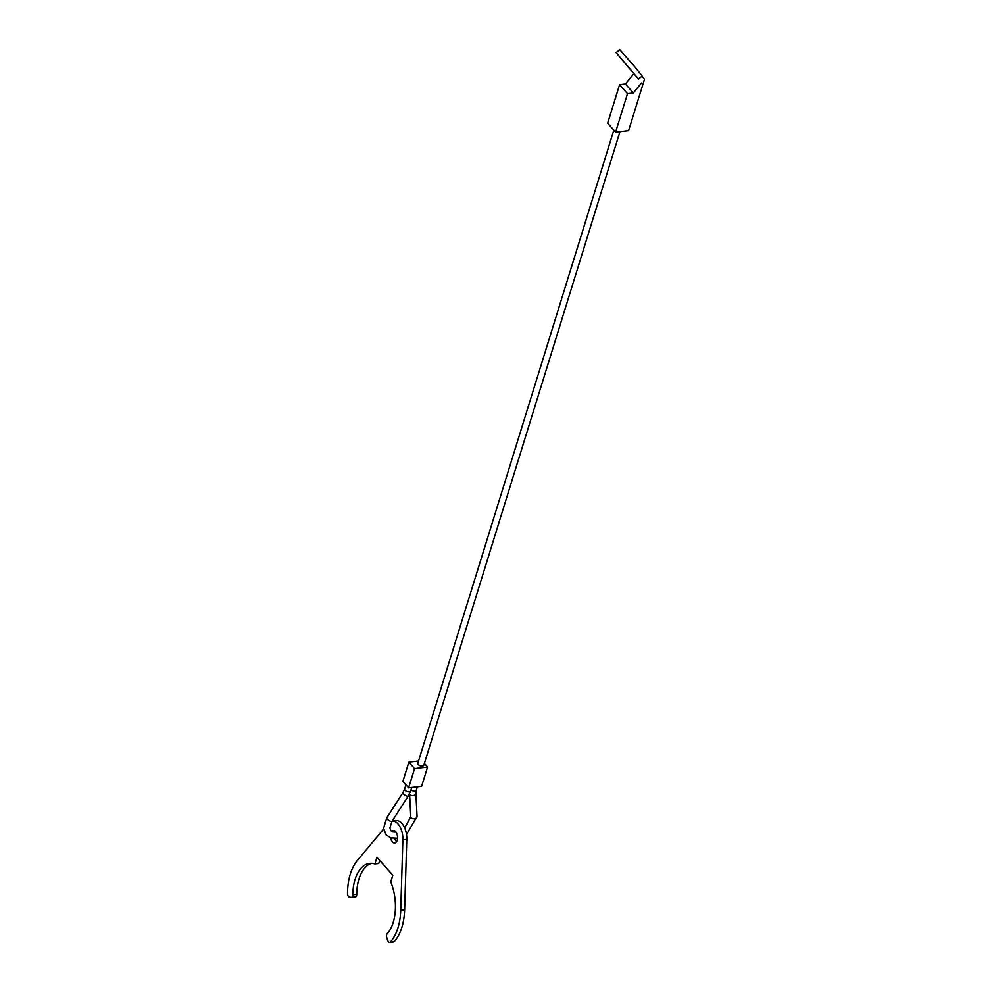 <?xml version="1.0" encoding="UTF-8"?>
<svg xmlns="http://www.w3.org/2000/svg" width="992" height="992" viewBox="0 0 992 992"><rect width="100%" height="100%" fill="white"/><g stroke="black" fill="none" stroke-linecap="round" stroke-linejoin="round"><path stroke-width="1.49" d="M619.95 131.676L423.832 765.229A3.15 1.637 -162.8 0 1 421.402 766.097A3.15 1.637 -162.8 0 1 418.215 764.609A3.15 1.637 -162.8 0 1 417.806 763.369L613.812 130.188M424.378 763.443L427.577 767.064L421.612 786.334L408.605 787.884L414.569 768.626L408.853 762.154L402.888 781.423L408.605 787.884M418.537 761L408.853 762.154M427.577 767.064L414.569 768.626M389.645 942.4L393.551 941.929A3.15 1.748 -96.8 0 0 394.258 941.544A47.256 26.214 -96.8 0 0 404.637 909.763L406.782 839.356A15.748 8.742 -96.8 0 0 401.896 823.422A15.748 8.742 -96.8 0 0 396.044 820.62L392.162 821.078A15.748 8.742 83.2 0 1 397.99 823.881A15.748 8.742 83.2 0 1 402.876 839.827L400.731 910.234A47.256 26.214 83.2 0 1 390.352 942.016A3.15 1.748 83.2 0 1 389.645 942.4A3.15 1.748 83.2 0 1 388.48 941.842A3.15 1.748 83.2 0 1 387.785 940.602L386.806 937.75A3.15 1.748 83.2 0 1 387.202 933.695A37.808 20.968 83.2 0 0 390.749 881.9L392.807 875.242L376.935 857.274L374.877 863.92A37.808 20.968 83.2 0 0 369.632 863.4A37.808 20.968 83.2 0 0 352.83 894.784A3.15 1.748 83.2 0 1 351.441 897.4A3.15 1.748 83.2 0 1 351.168 897.388L349.382 897.115A3.15 1.748 83.2 0 1 348.49 896.57A3.15 1.748 83.2 0 1 347.51 893.507A47.256 26.214 83.2 0 1 357.083 860.808L383.644 828.965M391.704 831.42A6.299 3.497 83.2 0 1 393.266 830.478A6.299 3.497 83.2 0 1 395.597 831.594A6.299 3.497 83.2 0 1 397.532 838.414A6.299 3.497 83.2 0 1 394.766 842.977A6.299 3.497 83.2 0 1 392.423 841.861A6.299 3.497 83.2 0 1 390.65 837.831M394.816 838.476A6.299 3.497 -96.8 0 0 396.329 841.39A6.299 3.497 -96.8 0 0 396.589 841.662M395.349 831.321A6.299 3.497 -96.8 0 0 394.915 832.176M374.877 863.92L378.77 863.462L379.713 860.424M355.074 896.929A3.15 1.748 -96.8 0 0 355.334 896.929A3.15 1.748 -96.8 0 0 356.736 894.313A37.808 20.968 83.2 0 1 371.603 863.325M616.131 52.65L619.74 49.6L635.922 68.113L642.146 76.024L638.538 79.087L616.131 52.65L638.538 79.087M630.404 69.7L622.443 60.103L630.404 69.7M641.998 76.161L644.49 79.273L628.593 130.634L615.586 132.196L627.502 93.67L633.367 92.975L641.44 83.018M633.367 92.975L625.419 83.985L633.504 74.04M615.586 132.196L607.65 123.206L619.566 84.692L625.419 83.985M627.502 93.67L619.566 84.692M396.006 832.102L392.857 831.928L390.885 830.738L389.881 827.985L392.038 821.277A3.15 0.967 -147.3 0 1 390.972 821.376A3.15 0.967 -147.3 0 1 387.202 819.02A3.15 0.967 -147.3 0 1 386.744 817.879L383.594 828.32L386.161 834.904L390.873 837.905L397.544 838.24M406.497 834.495L417.062 816.478A3.15 2.133 177.1 0 1 415.512 818.437A3.15 2.133 177.1 0 1 411.196 817.792A3.15 2.133 177.1 0 1 410.775 816.8L409.584 793.637A3.15 2.133 177.1 0 0 410.006 794.617A3.15 2.133 177.1 0 0 414.309 795.274A3.15 2.133 177.1 0 0 415.871 793.315L416.305 790.227A3.15 1.649 -162.9 0 1 414.879 791.108A3.15 1.649 -162.9 0 1 410.961 789.892M403.384 793.761A3.15 0.967 -147.3 0 1 402.913 792.633L404.624 789.049A3.15 1.637 -162.7 0 0 405.034 790.289A3.15 1.637 -162.7 0 0 409.225 791.79A3.15 1.637 -162.7 0 0 410.638 790.922L408.22 796.03A3.15 0.967 -147.3 0 1 407.154 796.13A3.15 0.967 -147.3 0 1 403.384 793.761M402.876 839.827L406.782 839.356M390.352 942.016L394.258 941.544M400.731 910.234L404.637 909.763M352.83 894.784L356.736 894.313M402.913 792.633L386.744 817.879M405.926 784.858L404.624 789.049M417.347 786.842L416.305 790.227M411.705 787.524L410.638 790.922M408.22 796.03L392.038 821.277M415.871 793.315L417.062 816.478M404.686 827.96L410.775 816.8M351.441 897.4L355.334 896.929"/></g></svg>
